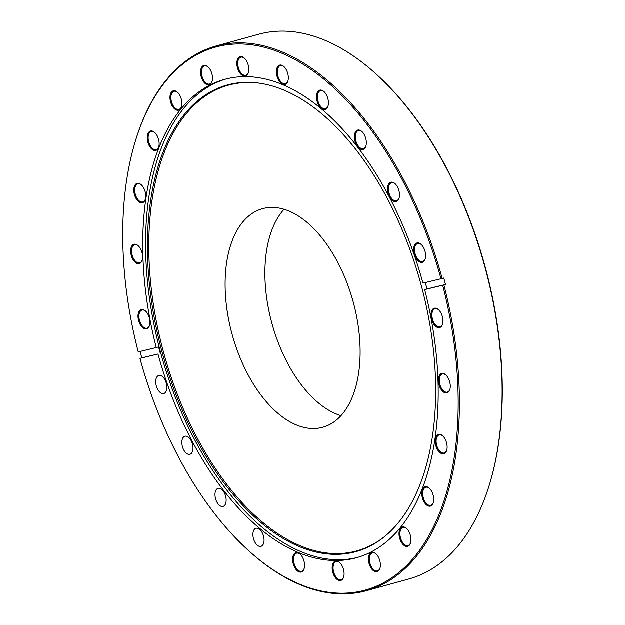 <?xml version="1.0" encoding="UTF-8"?>
<svg xmlns="http://www.w3.org/2000/svg" width="625" height="625" viewBox="0 0 625 625"><rect width="100%" height="100%" fill="white"/><g stroke="black" fill="none" stroke-linecap="round" stroke-linejoin="round"><path stroke-width="0.94" d="M341.016 415.68A113.367 62.664 74.6 0 1 268.211 307.297A113.367 62.664 74.6 0 1 284.031 209.32M228.414 318.289A113.367 62.664 74.6 0 1 262.445 208.719A113.367 62.664 74.6 0 1 356.836 317.703A113.367 62.664 74.6 0 1 322.797 427.273A113.367 62.664 74.6 0 1 228.414 318.289M377.422 75.242L378.008 75.773A281.625 155.672 74.6 0 1 494.086 305.68A281.625 155.672 74.6 0 1 490.203 482.07L489.984 482.828A282.523 156.164 -105.4 0 0 493.875 305.875A282.523 156.164 -105.4 0 0 377.422 75.242A282.523 156.164 -105.4 0 0 258.648 34.281L215.984 46.062A282.523 156.164 74.6 0 1 442.172 278.477L440.977 278.789A281.625 155.672 -105.4 0 0 284.18 54.242A281.625 155.672 -105.4 0 0 134.836 142.93A281.625 155.672 -105.4 0 0 138.25 351.922L156.273 347.562A248.102 137.141 74.6 0 1 149.945 319.234A248.102 137.141 74.6 0 1 224.43 79.445A248.102 137.141 74.6 0 1 422.953 283.141L440.977 278.789M140.117 351.469A282.523 156.164 -105.4 0 0 141.812 357.859L139.969 358.391A281.625 155.672 -105.4 0 0 247.039 549.227A281.625 155.672 -105.4 0 0 412.156 559.602A281.625 155.672 -105.4 0 0 449.984 317.859A281.625 155.672 -105.4 0 0 442.695 285.258L443.891 284.945A282.523 156.164 74.6 0 1 451.211 317.656A282.523 156.164 74.6 0 1 366.391 590.719L409.055 578.938A282.523 156.164 -105.4 0 0 489.984 482.828M413.953 252.695A10.039 5.555 74.6 0 1 415.305 244.07A10.039 5.555 74.6 0 1 421.188 244.445A10.039 5.555 74.6 0 1 425.328 252.641A10.039 5.555 74.6 0 1 425.188 258.93A10.039 5.555 74.6 0 1 419.438 261.883A10.039 5.555 74.6 0 1 413.953 252.695M421.414 244.656A9.375 5.18 -105.4 0 0 417.688 243.484A9.375 5.18 -105.4 0 0 414.867 252.547A9.375 5.18 -105.4 0 0 422.672 261.555A9.375 5.18 -105.4 0 0 425.273 258.641M431.281 317.945A10.039 5.555 74.6 0 1 432.625 309.32A10.039 5.555 74.6 0 1 438.516 309.695A10.039 5.555 74.6 0 1 442.656 317.891A10.039 5.555 74.6 0 1 442.516 324.18A10.039 5.555 74.6 0 1 436.766 327.133A10.039 5.555 74.6 0 1 431.281 317.945M438.734 309.906A9.375 5.18 -105.4 0 0 435.008 308.734A9.375 5.18 -105.4 0 0 432.195 317.797A9.375 5.18 -105.4 0 0 440 326.805A9.375 5.18 -105.4 0 0 442.602 323.891M435.477 444.133A10.039 5.555 74.6 0 1 436.828 435.516A10.039 5.555 74.6 0 1 442.719 435.883A10.039 5.555 74.6 0 1 446.852 444.078A10.039 5.555 74.6 0 1 446.719 450.367A10.039 5.555 74.6 0 1 440.961 453.32A10.039 5.555 74.6 0 1 435.477 444.133M442.938 436.094A9.375 5.18 -105.4 0 0 439.211 434.922A9.375 5.18 -105.4 0 0 436.398 443.984A9.375 5.18 -105.4 0 0 444.203 452.992A9.375 5.18 -105.4 0 0 446.797 450.078M438.617 383.242A10.039 5.555 74.6 0 1 439.969 374.617A10.039 5.555 74.6 0 1 445.859 374.992A10.039 5.555 74.6 0 1 450 383.188A10.039 5.555 74.6 0 1 449.859 389.477A10.039 5.555 74.6 0 1 444.109 392.43A10.039 5.555 74.6 0 1 438.617 383.242M446.078 375.203A9.375 5.18 -105.4 0 0 442.352 374.031A9.375 5.18 -105.4 0 0 439.539 383.094A9.375 5.18 -105.4 0 0 447.344 392.102A9.375 5.18 -105.4 0 0 449.937 389.188M422.07 496.469A10.039 5.555 74.6 0 1 423.414 487.852A10.039 5.555 74.6 0 1 429.305 488.219A10.039 5.555 74.6 0 1 433.445 496.422A10.039 5.555 74.6 0 1 433.305 502.711A10.039 5.555 74.6 0 1 427.555 505.656A10.039 5.555 74.6 0 1 422.07 496.469M429.523 488.43A9.375 5.18 -105.4 0 0 425.797 487.266A9.375 5.18 -105.4 0 0 422.984 496.32A9.375 5.18 -105.4 0 0 430.789 505.328A9.375 5.18 -105.4 0 0 433.383 502.414M399.297 536.688A10.039 5.555 74.6 0 1 400.648 528.07A10.039 5.555 74.6 0 1 406.539 528.438A10.039 5.555 74.6 0 1 410.68 536.641A10.039 5.555 74.6 0 1 410.539 542.93A10.039 5.555 74.6 0 1 404.789 545.875A10.039 5.555 74.6 0 1 399.297 536.688M406.758 528.648A9.375 5.18 -105.4 0 0 403.031 527.477A9.375 5.18 -105.4 0 0 400.219 536.539A9.375 5.18 -105.4 0 0 408.023 545.547A9.375 5.18 -105.4 0 0 410.617 542.633M368.727 562.047A10.039 5.555 74.6 0 1 370.078 553.422A10.039 5.555 74.6 0 1 375.969 553.797A10.039 5.555 74.6 0 1 380.102 561.992A10.039 5.555 74.6 0 1 379.969 568.281A10.039 5.555 74.6 0 1 374.211 571.234A10.039 5.555 74.6 0 1 368.727 562.047M376.188 554.008A9.375 5.18 -105.4 0 0 372.461 552.836A9.375 5.18 -105.4 0 0 369.648 561.898A9.375 5.18 -105.4 0 0 377.453 570.906A9.375 5.18 -105.4 0 0 380.047 567.992M332.438 570.812A10.039 5.555 74.6 0 1 333.789 562.195A10.039 5.555 74.6 0 1 339.672 562.562A10.039 5.555 74.6 0 1 343.812 570.758A10.039 5.555 74.6 0 1 343.672 577.047A10.039 5.555 74.6 0 1 337.922 580A10.039 5.555 74.6 0 1 332.438 570.812M339.891 562.773A9.375 5.18 -105.4 0 0 336.172 561.602A9.375 5.18 -105.4 0 0 333.352 570.664A9.375 5.18 -105.4 0 0 341.156 579.672A9.375 5.18 -105.4 0 0 343.758 576.758M292.898 562.391A10.039 5.555 74.6 0 1 294.25 553.773A10.039 5.555 74.6 0 1 300.133 554.141A10.039 5.555 74.6 0 1 304.273 562.344A10.039 5.555 74.6 0 1 304.133 568.633A10.039 5.555 74.6 0 1 298.383 571.578A10.039 5.555 74.6 0 1 292.898 562.391M300.352 554.352A9.375 5.18 -105.4 0 0 296.625 553.18A9.375 5.18 -105.4 0 0 293.812 562.242A9.375 5.18 -105.4 0 0 301.617 571.25A9.375 5.18 -105.4 0 0 304.219 568.336M138.289 319.289A10.039 5.555 74.6 0 1 139.641 310.664A10.039 5.555 74.6 0 1 145.523 311.039A10.039 5.555 74.6 0 1 149.664 319.234A10.039 5.555 74.6 0 1 149.523 325.523A10.039 5.555 74.6 0 1 143.773 328.469A10.039 5.555 74.6 0 1 138.289 319.289M145.742 311.242A9.375 5.18 -105.4 0 0 142.023 310.078A9.375 5.18 -105.4 0 0 139.203 319.133A9.375 5.18 -105.4 0 0 147.008 328.148A9.375 5.18 -105.4 0 0 149.609 325.234M130.945 253.992A10.039 5.555 74.6 0 1 132.297 245.367A10.039 5.555 74.6 0 1 138.188 245.742A10.039 5.555 74.6 0 1 142.32 253.938A10.039 5.555 74.6 0 1 142.188 260.227A10.039 5.555 74.6 0 1 136.43 263.172A10.039 5.555 74.6 0 1 130.945 253.992M138.406 245.945A9.375 5.18 -105.4 0 0 134.68 244.781A9.375 5.18 -105.4 0 0 131.867 253.836A9.375 5.18 -105.4 0 0 139.664 262.852A9.375 5.18 -105.4 0 0 142.266 259.938M134.086 193.094A10.039 5.555 74.6 0 1 135.438 184.477A10.039 5.555 74.6 0 1 141.328 184.844A10.039 5.555 74.6 0 1 145.461 193.047A10.039 5.555 74.6 0 1 145.328 199.336A10.039 5.555 74.6 0 1 139.578 202.281A10.039 5.555 74.6 0 1 134.086 193.094M141.547 185.055A9.375 5.18 -105.4 0 0 137.82 183.891A9.375 5.18 -105.4 0 0 135.008 192.945A9.375 5.18 -105.4 0 0 142.812 201.953A9.375 5.18 -105.4 0 0 145.406 199.039M147.5 140.758A10.039 5.555 74.6 0 1 148.852 132.141A10.039 5.555 74.6 0 1 154.734 132.508A10.039 5.555 74.6 0 1 158.875 140.703A10.039 5.555 74.6 0 1 158.734 146.992A10.039 5.555 74.6 0 1 152.984 149.945A10.039 5.555 74.6 0 1 147.5 140.758M154.953 132.719A9.375 5.18 -105.4 0 0 151.234 131.547A9.375 5.18 -105.4 0 0 148.414 140.609A9.375 5.18 -105.4 0 0 156.219 149.617A9.375 5.18 -105.4 0 0 158.82 146.703M170.266 100.539A10.039 5.555 74.6 0 1 171.617 91.922A10.039 5.555 74.6 0 1 177.508 92.289A10.039 5.555 74.6 0 1 181.641 100.492A10.039 5.555 74.6 0 1 181.508 106.781A10.039 5.555 74.6 0 1 175.75 109.727A10.039 5.555 74.6 0 1 170.266 100.539M177.727 92.5A9.375 5.18 -105.4 0 0 174 91.328A9.375 5.18 -105.4 0 0 171.188 100.391A9.375 5.18 -105.4 0 0 178.984 109.398A9.375 5.18 -105.4 0 0 181.586 106.484M200.836 75.188A10.039 5.555 74.6 0 1 202.188 66.562A10.039 5.555 74.6 0 1 208.078 66.938A10.039 5.555 74.6 0 1 212.211 75.133A10.039 5.555 74.6 0 1 212.078 81.422A10.039 5.555 74.6 0 1 206.32 84.367A10.039 5.555 74.6 0 1 200.836 75.188M208.297 67.141A9.375 5.18 -105.4 0 0 204.57 65.977A9.375 5.18 -105.4 0 0 201.758 75.031A9.375 5.18 -105.4 0 0 209.562 84.047A9.375 5.18 -105.4 0 0 212.156 81.133M237.133 66.414A10.039 5.555 74.6 0 1 238.477 57.797A10.039 5.555 74.6 0 1 244.367 58.164A10.039 5.555 74.6 0 1 248.508 66.367A10.039 5.555 74.6 0 1 248.367 72.656A10.039 5.555 74.6 0 1 242.617 75.602A10.039 5.555 74.6 0 1 237.133 66.414M244.586 58.375A9.375 5.18 -105.4 0 0 240.859 57.211A9.375 5.18 -105.4 0 0 238.047 66.266A9.375 5.18 -105.4 0 0 245.852 75.273A9.375 5.18 -105.4 0 0 248.453 72.359M276.672 74.836A10.039 5.555 74.6 0 1 278.016 66.219A10.039 5.555 74.6 0 1 283.906 66.586A10.039 5.555 74.6 0 1 288.047 74.781A10.039 5.555 74.6 0 1 287.906 81.078A10.039 5.555 74.6 0 1 282.156 84.023A10.039 5.555 74.6 0 1 276.672 74.836M284.125 66.797A9.375 5.18 -105.4 0 0 280.398 65.625A9.375 5.18 -105.4 0 0 277.586 74.688A9.375 5.18 -105.4 0 0 285.391 83.695A9.375 5.18 -105.4 0 0 287.992 80.781M316.766 99.867A10.039 5.555 74.6 0 1 318.109 91.25A10.039 5.555 74.6 0 1 324 91.617A10.039 5.555 74.6 0 1 328.141 99.82A10.039 5.555 74.6 0 1 328 106.109A10.039 5.555 74.6 0 1 322.25 109.055A10.039 5.555 74.6 0 1 316.766 99.867M324.219 91.828A9.375 5.18 -105.4 0 0 320.492 90.664A9.375 5.18 -105.4 0 0 317.68 99.719A9.375 5.18 -105.4 0 0 325.484 108.727A9.375 5.18 -105.4 0 0 328.078 105.812M354.672 139.812A10.039 5.555 74.6 0 1 356.023 131.188A10.039 5.555 74.6 0 1 361.914 131.562A10.039 5.555 74.6 0 1 366.055 139.758A10.039 5.555 74.6 0 1 365.914 146.047A10.039 5.555 74.6 0 1 360.164 149A10.039 5.555 74.6 0 1 354.672 139.812M362.133 131.766A9.375 5.18 -105.4 0 0 358.406 130.602A9.375 5.18 -105.4 0 0 355.594 139.656A9.375 5.18 -105.4 0 0 363.398 148.672A9.375 5.18 -105.4 0 0 365.992 145.758M387.828 191.938A10.039 5.555 74.6 0 1 389.172 183.312A10.039 5.555 74.6 0 1 395.062 183.688A10.039 5.555 74.6 0 1 399.203 191.883A10.039 5.555 74.6 0 1 399.062 198.172A10.039 5.555 74.6 0 1 393.312 201.125A10.039 5.555 74.6 0 1 387.828 191.938M395.281 183.891A9.375 5.18 -105.4 0 0 391.555 182.727A9.375 5.18 -105.4 0 0 388.742 191.781A9.375 5.18 -105.4 0 0 396.547 200.797A9.375 5.18 -105.4 0 0 399.141 197.883M155.992 384.531A9.375 5.18 74.6 0 1 158.805 375.477A9.375 5.18 74.6 0 1 166.609 384.484A9.375 5.18 74.6 0 1 163.797 393.547A9.375 5.18 74.6 0 1 155.992 384.531M182.125 445.289A9.375 5.18 74.6 0 1 184.938 436.234A9.375 5.18 74.6 0 1 192.742 445.242A9.375 5.18 74.6 0 1 189.922 454.305A9.375 5.18 74.6 0 1 182.125 445.289M215.273 497.422A9.375 5.18 74.6 0 1 218.086 488.359A9.375 5.18 74.6 0 1 225.891 497.367A9.375 5.18 74.6 0 1 223.078 506.43A9.375 5.18 74.6 0 1 215.273 497.422M253.188 537.359A9.375 5.18 74.6 0 1 256 528.297A9.375 5.18 74.6 0 1 263.805 537.312A9.375 5.18 74.6 0 1 260.984 546.367A9.375 5.18 74.6 0 1 253.188 537.359M154.469 318.922A242.016 133.781 74.6 0 1 260.164 83.312A242.016 133.781 74.6 0 1 428.625 317.664A242.016 133.781 74.6 0 1 385.195 536.078A242.016 133.781 74.6 0 1 154.469 318.922M385.641 535.711A241.531 133.508 74.6 0 1 155.82 318.617A241.531 133.508 74.6 0 1 260.734 83.398M357.938 557.328A248.102 137.141 74.6 0 1 152.805 318.445A248.102 137.141 74.6 0 1 225.859 79.062M425.305 282.578A248.102 137.141 74.6 0 1 427 288.969L445.508 284.5A282.523 156.164 -105.4 0 0 443.789 278.031L442.172 278.477M139.969 358.391L157.992 354.031A248.102 137.141 74.6 0 0 356.516 557.734A248.102 137.141 74.6 0 0 430.992 317.945A248.102 137.141 74.6 0 0 424.672 289.609L427 288.969M366.391 590.719A282.523 156.164 74.6 0 1 247.617 549.758L247.039 549.227M134.836 142.93L135.062 142.172A282.523 156.164 74.6 0 1 215.984 46.062M445.508 284.5L443.891 284.945M424.672 289.609L442.695 285.258M141.812 357.859L157.992 354.031M160.32 353.391A248.102 137.141 74.6 0 1 158.602 346.922L156.273 347.562"/></g></svg>
